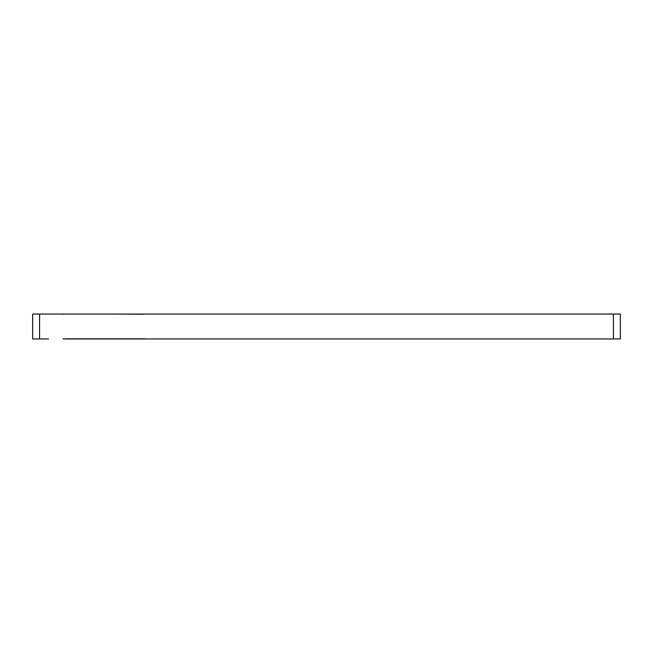 <?xml version="1.0" encoding="UTF-8"?>
<svg xmlns="http://www.w3.org/2000/svg" width="653" height="653" viewBox="0 0 653 653"><rect width="100%" height="100%" fill="white"/><g stroke="black" fill="none" stroke-linecap="round" stroke-linejoin="round"><path stroke-width="0.98" d="M48.551 338.948L32.65 338.948L32.65 314.052L620.35 314.052L620.35 338.948L63.072 338.948A13.827 13.827 0 0 1 64.076 338.809M65.839 338.809L144.656 338.809M48.551 314.052L63.072 314.052A13.827 13.827 0 0 0 64.076 314.191M111.851 314.191A13.827 13.827 0 0 0 112.855 314.052L143.276 314.191M39.564 338.948L39.564 314.052M613.436 314.052L613.436 338.948"/></g></svg>
